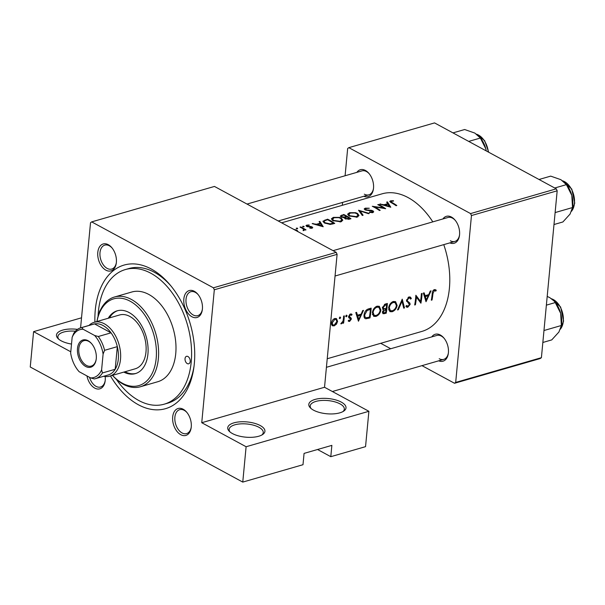 <?xml version="1.0" encoding="UTF-8"?>
<svg xmlns="http://www.w3.org/2000/svg" width="605" height="605" viewBox="0 0 605 605"><rect width="100%" height="100%" fill="white"/><g stroke="black" fill="none" stroke-linecap="round" stroke-linejoin="round"><path stroke-width="0.91" d="M356.3 217.324L356.36 216.635L349.788 215.735L348.616 214.299L348.495 215.577M348.699 214.73L350.28 213.051L354.855 212.952L356.821 213.678L357.978 215.244L356.36 216.635M341.734 217.225L341.78 216.719L344.396 217.059L346.483 216.529L346.415 217.203M341.258 217.029L341.341 216.159L341.78 216.719C341.069 216.106 341.394 215.66 342.763 215.372L343.799 215.07A71.617 45.315 73.9 0 1 345.122 215.766A71.617 45.315 73.9 0 1 346.483 216.529M340.086 222.005L340.146 221.317L333.574 220.417L332.402 218.98L332.281 220.258M332.485 219.411L334.066 217.732L338.634 217.634L340.607 218.36L341.764 219.925L340.146 221.317M324.091 221.831L324.514 220.787L327.577 219.751A71.617 45.315 73.9 0 1 328.901 220.447A71.617 45.315 73.9 0 1 333.295 223.116L330.035 223.865L325.165 222.769L324 221.438L323.887 222.625M71.511 344.056A18.679 7.646 -174.6 0 1 61.173 340.812A18.679 7.646 -174.6 0 1 58.125 338.649A18.679 7.646 -174.6 0 1 60.107 331.064A18.679 7.646 -174.6 0 1 77.47 329.377M75.383 331.215A17.129 7.01 5.4 0 0 57.891 336.607A17.129 7.01 5.4 0 0 58.844 339.284M313.503 410.152A18.679 7.646 -174.6 0 1 310.463 407.982A18.679 7.646 -174.6 0 1 317.254 398.907A18.679 7.646 -174.6 0 1 341.311 402.128A18.679 7.646 -174.6 0 1 343.708 411.128A18.679 7.646 -174.6 0 1 313.503 410.152M342.884 411.619A17.129 7.01 5.4 0 0 344.321 409.169A17.129 7.01 5.4 0 0 340.018 403.875A17.129 7.01 5.4 0 0 321.512 400.48A17.129 7.01 5.4 0 0 310.221 405.94A17.129 7.01 5.4 0 0 311.174 408.625M232.426 433.558A18.679 7.646 -174.6 0 1 229.378 431.388A18.679 7.646 -174.6 0 1 236.169 422.313A18.679 7.646 -174.6 0 1 260.226 425.534A18.679 7.646 -174.6 0 1 262.623 434.534A18.679 7.646 -174.6 0 1 232.426 433.558M261.806 435.025A17.129 7.01 5.4 0 0 263.243 432.575A17.129 7.01 5.4 0 0 258.932 427.281A17.129 7.01 5.4 0 0 240.427 423.886A17.129 7.01 5.4 0 0 229.144 429.346A17.129 7.01 5.4 0 0 230.089 432.03M180.766 434.692A14.013 8.863 73.9 0 1 172.69 416.936A14.013 8.863 73.9 0 1 183.179 409.237A14.013 8.863 73.9 0 1 186.688 412.194A14.013 8.863 73.9 0 1 191.172 427.72A14.013 8.863 73.9 0 1 180.766 434.692M187.013 412.587A12.455 7.88 -106.1 0 0 184.2 410.319A12.455 7.88 -106.1 0 0 179.677 409.668A12.455 7.88 -106.1 0 0 174.905 420.445A12.455 7.88 -106.1 0 0 182.06 432.946A12.455 7.88 -106.1 0 0 186.582 433.596A12.455 7.88 -106.1 0 0 191.233 427.213M105.172 376.537A14.013 8.863 73.9 0 1 105.134 381.127A14.013 8.863 73.9 0 1 94.735 388.1A14.013 8.863 73.9 0 1 86.961 375.932M89.555 377.338A12.455 7.88 -106.1 0 0 96.021 386.353A12.455 7.88 -106.1 0 0 100.551 387.003A12.455 7.88 -106.1 0 0 105.194 380.621M105.883 270.155A14.013 8.863 73.9 0 1 97.798 252.398A14.013 8.863 73.9 0 1 108.287 244.7A14.013 8.863 73.9 0 1 111.804 247.657A14.013 8.863 73.9 0 1 116.281 263.183A14.013 8.863 73.9 0 1 105.883 270.155M112.122 248.05A12.455 7.88 -106.1 0 0 109.308 245.781A12.455 7.88 -106.1 0 0 104.786 245.131A12.455 7.88 -106.1 0 0 100.014 255.907A12.455 7.88 -106.1 0 0 107.176 268.408A12.455 7.88 -106.1 0 0 111.698 269.059A12.455 7.88 -106.1 0 0 116.349 262.676M191.921 316.755A14.013 8.863 73.9 0 1 183.837 298.999A14.013 8.863 73.9 0 1 194.326 291.3A14.013 8.863 73.9 0 1 197.843 294.257A14.013 8.863 73.9 0 1 202.32 309.775A14.013 8.863 73.9 0 1 191.921 316.755M198.16 294.65A12.455 7.88 -106.1 0 0 195.347 292.374A12.455 7.88 -106.1 0 0 190.825 291.723A12.455 7.88 -106.1 0 0 186.053 302.5A12.455 7.88 -106.1 0 0 193.207 315.001A12.455 7.88 -106.1 0 0 197.737 315.659A12.455 7.88 -106.1 0 0 202.38 309.268M442.913 218.949A14.013 8.863 73.9 0 1 451.474 217.066A14.013 8.863 73.9 0 1 454.99 220.023A14.013 8.863 73.9 0 1 459.467 235.542A14.013 8.863 73.9 0 1 449.825 242.885M455.308 220.417A12.455 7.88 -106.1 0 0 452.495 218.14A12.455 7.88 -106.1 0 0 447.972 217.49L333.052 250.667M356.874 172.357A14.013 8.863 73.9 0 1 365.435 170.466A14.013 8.863 73.9 0 1 368.952 173.423A14.013 8.863 73.9 0 1 373.429 188.949A14.013 8.863 73.9 0 1 363.786 196.285M369.277 173.816A12.455 7.88 -106.1 0 0 366.464 171.548A12.455 7.88 -106.1 0 0 361.934 170.897L247.021 204.066M431.766 336.894A14.013 8.863 73.9 0 1 440.327 335.004A14.013 8.863 73.9 0 1 443.843 337.961A14.013 8.863 73.9 0 1 448.32 353.486A14.013 8.863 73.9 0 1 438.67 360.822M444.161 338.354A12.455 7.88 -106.1 0 0 441.348 336.085A12.455 7.88 -106.1 0 0 436.825 335.435L326.42 367.303M94.909 322.102A74.733 47.281 73.9 0 1 151.212 268.991A74.733 47.281 73.9 0 1 169.96 284.758A74.733 47.281 73.9 0 1 193.865 367.553A74.733 47.281 73.9 0 1 138.379 404.753A74.733 47.281 73.9 0 1 110.458 375.947M170.92 285.915A70.059 44.324 -106.1 0 0 154.283 272.227A70.059 44.324 -106.1 0 0 128.842 268.552L125.364 269.558A70.059 44.324 -106.1 0 0 98.373 311.726A70.059 44.324 -106.1 0 0 98.055 316.392M423.341 293.07L426.018 301.729L431.04 290.846L430.238 291.081L428.756 294.627L425.081 295.694L424.135 292.843L423.341 293.07M388.591 307.937L389.9 311.651L392.138 311.741C394.808 310.713 396.472 308.611 397.122 305.427L395.564 301.63L393.303 301.487C390.717 302.553 389.151 304.701 388.591 307.937M382.662 309.185L383.661 309.73L382.436 312.059L382.98 313.745L386.202 313.224A71.617 45.315 -106.1 0 0 387.374 303.453L385.181 304.088L382.375 307.665L383.661 309.73L383.048 309.541M331.971 325.429L334.058 325.944L336.486 324.121L337.598 321.353L336.463 318.578L334.83 318.495C332.969 319.236 331.85 320.779 331.464 323.123L332.485 325.868M351.013 313.912L352.08 314.494L350.454 313.987L348.563 316.604L348.737 317.64L350.461 318.835L349.682 320.605L348.76 320.151L348.185 320.907L349.561 321.467L351.316 319.183L351.172 318.162L349.289 316.354L350.431 314.88L351.543 315.303L352.08 314.494L351.626 314.086M350.567 317.617L348.571 316.521M348.185 320.907L348.73 321.384M349.682 320.605L348.76 320.151M349.342 318.177L350.461 318.835M349.63 314.441L351.543 315.303M355.778 312.573L358.447 321.232L363.469 310.357L362.675 310.584L361.185 314.139L357.51 315.197L356.564 312.346L355.778 312.573M432.953 293.554L434.292 290.665L435.789 291.111L436.281 290.219L434.398 289.621C432.908 290.392 432.189 291.739 432.235 293.667A71.617 45.315 73.9 0 1 431.32 300.201L432.046 299.989A71.617 45.315 -106.1 0 0 432.953 293.554L432.28 293.191M433.619 290.014L435.789 291.111M345.78 316.491L346.363 316.801L347.104 315.772L346.476 315.129L345.75 316.165L346.363 316.801L345.75 316.165M346.196 315.288L347.104 315.772L346.476 315.129M343.428 318.54L343.035 321.051L340.804 323.766L341.401 323.826L343.012 322.246A71.617 45.315 73.9 0 1 342.861 323.282L343.595 323.078A71.617 45.315 -106.1 0 0 344.343 315.878L343.61 316.082A71.617 45.315 73.9 0 1 343.428 318.54M339.337 318.351L339.919 318.661L340.653 317.633L340.033 316.99L339.307 318.026L339.919 318.661L339.307 318.026M339.753 317.149L340.653 317.633L340.033 316.99M369.988 317.905A71.617 45.315 -106.1 0 0 371.16 308.134L368.649 308.86C366.078 309.654 364.55 311.666 364.074 314.887C363.771 317.088 364.361 318.381 365.836 318.782L369.988 317.905L368.876 317.3M365.163 318.563L364.641 318.132M372.377 312.619L373.686 316.332L375.917 316.423C378.594 315.394 380.258 313.292 380.9 310.108L379.35 306.312L377.089 306.168C374.503 307.234 372.93 309.382 372.377 312.619M398.317 309.73L402.03 301.298L403.716 308.164L404.503 307.945L402.242 299.157L397.538 309.949L398.317 309.73L397.787 309.442M408.012 306.236L406.628 305.464L405.879 306.243L406.658 307.166L407.762 307.234L410.137 304.428L409.895 303.097L407.452 301.01L407.256 300.125L408.98 297.978L409.782 298.046L410.621 299.12L411.355 298.424L410.311 297.032L409.041 296.942L406.53 300.322L409.404 304.678L408.012 306.236L406.386 305.722M415.862 295.232A71.617 45.315 73.9 0 1 414.69 305.003L415.416 304.791A71.617 45.315 -106.1 0 0 416.429 297.153L420.921 303.203A71.617 45.315 -106.1 0 0 422.093 293.433L421.367 293.637A71.617 45.315 73.9 0 1 420.543 301.366L415.862 295.232M327.229 358.742L421.806 331.442A71.617 45.315 -106.1 0 0 443.76 244.632M432.809 221.869A71.617 45.315 -106.1 0 0 408.095 197.585A71.617 45.315 -106.1 0 0 382.08 193.827L281.65 222.821M392.048 202.509L391.306 201.208L393.522 201.087L393.394 200.679L390.596 200.837L389.718 201.457L391.246 202.683A71.617 45.315 73.9 0 1 396.086 205.708L396.812 205.496A71.617 45.315 -106.1 0 0 392.048 202.509L391.987 203.099M390.785 207.235L387.442 201.896L386.648 202.123L387.729 203.673L384.054 204.732L379.743 204.112L390.785 207.235M385.688 208.71A71.617 45.315 -106.1 0 0 380.568 205.526A71.617 45.315 -106.1 0 0 378.496 204.475L377.77 204.687A71.617 45.315 73.9 0 1 379.842 205.738A71.617 45.315 73.9 0 1 383.434 207.878L372.264 206.275A71.617 45.315 73.9 0 1 374.329 207.334A71.617 45.315 73.9 0 1 379.456 210.51L380.182 210.298A71.617 45.315 -106.1 0 0 375.062 207.122A71.617 45.315 -106.1 0 0 374.533 206.842L385.688 208.71M365.579 210.094L365.987 208.521L369.292 208.233L365.246 208.158L364.18 208.959L365.216 209.965L372.385 211.145L372.105 212.09L369.602 211.939L369.383 212.415L372.748 212.627L373.709 211.826L373.088 210.918L371.546 210.351L366.63 209.912L365.201 209.088L365.118 209.92M372.385 211.145L372.612 212.657M369.262 213.452L358.538 210.237L362.304 215.463L363.083 215.236L360.126 210.994L368.483 213.678L369.262 213.452M357.547 213.467L355.695 212.71L349.509 212.703L347.595 214.162L349.055 215.947L357.132 217.135L359.022 215.493L357.547 213.467L357.479 214.162M344.396 218.118L344.457 217.52L345.047 218.745L349.387 219.191L350.968 218.73A71.617 45.315 -106.1 0 0 345.848 215.554A71.617 45.315 -106.1 0 0 343.776 214.495L340.29 216.023L341.054 216.923L344.336 217.815M341.333 218.148L339.473 217.392L333.287 217.384L331.381 218.844L332.841 220.628L340.91 221.816L342.808 220.175L341.333 218.148L341.265 218.844M334.754 223.411A71.617 45.315 -106.1 0 0 329.634 220.235A71.617 45.315 -106.1 0 0 327.562 219.176L322.904 221.233L324.431 222.973L330.285 224.447L334.754 223.411M323.214 226.746L319.871 221.4L319.077 221.627L320.166 223.177L316.491 224.236L312.18 223.623L323.214 226.746M309.389 226.399L307.249 226.157L307.438 225.423L309.163 224.977L306.75 225.113L305.956 225.703L307.332 226.671L311.514 227.132L311.446 227.79L309.873 227.745L309.828 228.168L312.089 228.198L312.77 227.646L311.136 226.512L309.389 226.399L309.352 226.845M311.514 227.132L311.401 228.297M306.009 229.87A71.617 45.315 -106.1 0 0 302.81 227.979A71.617 45.315 -106.1 0 0 300.745 226.92L300.012 227.132A71.617 45.315 73.9 0 1 301.797 228.032L303.476 229.083L303.12 230.618L303.929 230.55L304.512 229.59A71.617 45.315 73.9 0 1 305.283 230.074L306.009 229.87M303.476 229.083L303.377 230.626M297.978 231.518L296.926 230.142L293.697 229.348M307.204 226.633L307.438 225.423M390.762 202.41L391.306 201.208M297.547 228.72L297.615 228.221L296.337 228.123L296.268 228.607L297.547 228.72L297.615 228.221L297.569 228.713M296.291 228.622L296.337 228.123L296.268 228.607M303.99 226.86L304.058 226.361L302.78 226.262L302.712 226.746L303.99 226.86L304.058 226.361L304.012 226.852M302.78 226.262L302.712 226.746L302.78 226.262M317.542 449.5L330.799 456.684L331.865 445.371L304.065 453.395L302.999 464.708L242.764 482.094L30.25 367.001L33.593 331.646L81.531 317.806M337.098 254.342L214.314 289.78L213.414 287.814L336.198 252.368L337.098 254.342L324.53 387.268L368.891 411.294L365.549 446.649L330.799 456.684M214.314 289.78L201.745 422.714L324.53 387.268M556.282 188.836L557.175 190.809L471.461 215.546L470.561 213.58L556.282 188.836L434.549 122.906L348.835 147.65L347.663 148.505L345.092 175.76M342.574 202.41L342.294 205.314M471.461 215.546L455.686 382.421L541.407 357.676L540.235 358.531L454.521 383.275L421.972 365.647M390.739 348.737L380.711 343.307M557.175 190.809L541.407 357.676M470.561 213.58L348.835 147.65M454.521 383.275L455.686 382.421M450.362 240.767A12.455 7.88 -106.1 0 0 454.884 241.425A12.455 7.88 -106.1 0 0 459.535 235.035M364.323 194.175A12.455 7.88 -106.1 0 0 368.846 194.825A12.455 7.88 -106.1 0 0 373.497 188.442M439.207 358.712A12.455 7.88 -106.1 0 0 443.737 359.362A12.455 7.88 -106.1 0 0 448.381 352.98M213.414 287.814L91.68 221.884L90.516 222.738L80.578 327.857M336.198 252.368L214.465 186.438L91.68 221.884M70.785 351.792L33.593 331.646M368.891 411.294L246.106 446.74L242.764 482.094M246.106 446.74L201.745 422.714M116.168 379.108A70.059 44.324 -106.1 0 0 164.227 404.178L167.698 403.18A70.059 44.324 -106.1 0 0 194.054 366.063M390.467 202.236L390.596 200.837M393.356 201.087L393.394 200.679M312.929 223.79L312.966 223.389M316.445 224.667L316.491 224.236M320.105 223.82L320.166 223.177M319.758 222.579L319.871 221.4M321.777 225.809L317.61 224.538L320.506 223.706L321.731 226.293M317.572 224.984L317.61 224.538M309.836 228.168L309.873 227.745M306.629 226.421L306.75 225.113M309.125 225.355L309.163 224.977M307.915 226.777L307.953 226.368M311.091 226.966L311.136 226.512M312.089 228.198L312.21 226.913M300.693 227.465L300.745 226.92M431.418 299.649L432.046 299.989M435.063 289.561L436.281 290.219M433.414 290.188L434.292 290.665M296.858 230.898L296.926 230.142M295.558 230.074L296.866 230.913M327.509 219.774L327.562 219.176M333.226 223.858L333.295 223.116M329.975 224.463L330.035 223.865M325.104 223.336L325.165 222.769M333.226 218.057L333.287 217.384M333.514 220.984L333.574 220.417M343.723 215.093L343.776 214.495M341.515 215.872L341.583 215.13M349.44 219.176L349.509 218.435L345.757 218.526L345.334 217.913L345.243 218.859M348.457 219.403L348.525 218.723M345.705 219.078L345.757 218.526C345.069 217.838 345.394 217.369 346.726 217.104L347.217 216.968A71.617 45.315 73.9 0 1 349.509 218.435M344.351 217.528L344.396 217.059M349.44 213.376L349.509 212.703M349.735 216.303L349.788 215.735M360.02 212.09L360.126 210.994M365.08 209.905L365.246 208.158M366.585 210.328L366.63 209.912M371.5 210.805L371.546 210.351M372.93 212.567L373.088 210.918M369.557 212.461L369.602 211.939M372.037 212.748L372.105 212.09M378.45 205.012L378.496 204.475M374.48 207.409L374.533 206.842M383.388 208.302L383.434 207.878M380.5 204.278L380.537 203.885M384.016 205.163L384.054 204.732M387.669 204.316L387.729 203.673M387.329 203.076L387.442 201.896M389.348 206.305L385.181 205.035L388.077 204.203L389.302 206.789M385.135 205.473L385.181 205.035M356.466 314.63L357.51 315.197M358.72 319.395L357.789 316.097L360.686 315.258L358.72 319.395L357.729 318.85M356.753 315.538L357.789 316.097M359.506 314.623L360.686 315.258M348.283 320.779L349.561 321.467M348.661 316.014L349.289 316.354M348.556 316.74L351.172 318.162M348.941 317.897L351.316 319.183M342.944 322.722L343.595 323.078M342.611 322.034L343.012 322.246M340.918 323.569L341.401 323.826M335.911 323.819L336.486 324.121M331.548 324.582L334.058 325.944M336.879 320.968L337.598 321.353M334.187 325.082L333.007 325.006L332.19 322.911L334.777 319.395L336.047 319.478L336.872 321.558L334.187 325.082M331.548 322.563L332.19 322.911M333.892 318.918L334.777 319.395M369.148 308.716L370.366 309.374A71.617 45.315 73.9 0 1 369.428 317.141L366.411 317.754L364.059 316.68M366.411 317.754C365.11 317.549 364.573 316.528 364.8 314.683L367.091 310.569L370.366 309.374M364.157 314.335L364.8 314.683M366.267 310.115L367.091 310.569M380.212 309.737L380.9 310.108M372.423 314.532L375.917 316.423M376.06 315.462L374.17 315.341L373.103 312.407C373.587 309.76 374.903 308.021 377.051 307.189L378.942 307.31L380.174 310.327C379.63 312.921 378.261 314.63 376.06 315.462M372.461 312.059L373.103 312.407M376.015 306.629L377.051 307.189M385.09 312.619L386.202 313.224M385.65 312.46L383.479 312.785L383.169 311.832L386.103 309.374A71.617 45.315 73.9 0 1 385.65 312.46M382.564 311.499L383.169 311.832M384.349 308.83L385.619 309.51M384.916 308.731L386.103 309.374M382.466 307.113L383.101 307.453L385.544 304.988L386.58 304.693A71.617 45.315 73.9 0 1 386.232 308.368L384.243 308.83L382.36 308.013M384.243 308.83L383.101 307.453M384.44 304.391L385.544 304.988M385.362 304.035L386.58 304.693M396.426 305.056L397.122 305.427M388.644 309.851L392.138 311.741M392.274 310.781L390.384 310.66L389.317 307.726C389.802 305.079 391.117 303.339 393.265 302.508L395.156 302.629L396.396 305.646C395.852 308.232 394.475 309.949 392.274 310.781M388.675 307.378L389.317 307.726M392.229 301.948L393.265 302.508M403.573 307.438L404.503 307.945M401.463 300.988L402.03 301.298M408.791 297.032L411.355 298.424M408.05 297.471L408.98 297.978M406.613 299.777L407.256 300.125M406.522 300.503L407.452 301.01M406.628 301.32L409.895 303.097M409.343 303.997L410.137 304.428M405.902 306.221L407.762 307.234M415.748 296.783L416.429 297.153M414.788 304.451L415.416 304.791M418.819 300.428L420.543 301.366M424.037 295.127L425.081 295.694M426.291 299.883L425.353 296.594L428.257 295.754L426.291 299.883L425.292 299.346M424.324 296.034L425.353 296.594M427.07 295.119L428.257 295.754M190.189 361.45A3.895 2.465 -106.1 0 0 189.153 357.646A3.895 2.465 -106.1 0 0 186.529 356.315A3.895 2.465 -106.1 0 0 185.032 358.659A3.895 2.465 -106.1 0 0 186.06 362.471A3.895 2.465 -106.1 0 0 188.684 363.794A3.895 2.465 -106.1 0 0 190.189 361.45M100.317 310.252A3.895 2.465 -106.1 0 0 99.401 312.286A3.895 2.465 -106.1 0 0 99.394 312.399M123.798 372.098A32.693 20.683 -106.1 0 0 135.331 373.633A32.693 20.683 -106.1 0 0 147.93 353.955A32.693 20.683 -106.1 0 0 139.233 321.951A32.693 20.683 -106.1 0 0 117.196 310.811A32.693 20.683 -106.1 0 0 108.25 318.253M117.778 310.652A32.693 20.683 -106.1 0 0 109.414 317.912M112.515 375.357A45.148 28.564 -106.1 0 0 156.181 358.425A45.148 28.564 -106.1 0 0 131.814 302.182A45.148 28.564 -106.1 0 0 96.974 321.505M96.936 321.52A46.706 29.554 73.9 0 1 114.466 297.01A46.706 29.554 73.9 0 1 145.949 312.936A46.706 29.554 73.9 0 1 158.366 358.644A46.706 29.554 73.9 0 1 140.375 386.761A46.706 29.554 73.9 0 1 112.477 375.365M140.375 386.761L157.746 381.74A46.706 29.554 -106.1 0 0 175.745 353.63A46.706 29.554 -106.1 0 0 163.327 307.915A46.706 29.554 -106.1 0 0 131.845 291.996L114.466 297.01M164.227 404.178A70.059 44.324 -106.1 0 0 191.218 362.009A70.059 44.324 -106.1 0 0 172.591 293.44A70.059 44.324 -106.1 0 0 125.364 269.558M88.996 325.429A28.027 17.734 73.9 0 1 94.168 322.314L119.646 314.963A28.027 17.734 73.9 0 1 138.537 324.514A28.027 17.734 73.9 0 1 145.986 351.944A28.027 17.734 73.9 0 1 135.195 368.808L109.709 376.166A28.027 17.734 73.9 0 1 103.682 376.287M124.955 371.765A32.693 20.683 -106.1 0 0 135.906 373.451M561.281 326.269L561.493 324.741A20.547 13 -106.1 0 0 561.621 323.675A20.547 13 -106.1 0 0 560.676 313.352L561.364 325.498L558.914 332.016L551.737 339.904L542.844 342.475M543.971 330.519L561.364 325.498M555.261 302.576L560.676 313.352A20.547 13 -106.1 0 0 554.921 301.971L554.21 301.124L555.261 302.576L546.368 305.147M547.192 296.427L549.771 297.637L554.21 301.124M539.025 179.488L550.694 176.123L560.918 179.693L566.416 184.631L571.823 195.415L572.511 207.553L570.061 214.079L562.884 221.967L553.991 224.531M555.118 212.574L572.511 207.553M554.747 188.004L566.416 184.631M572.428 208.332L572.648 206.797A20.547 13 -106.1 0 0 571.823 195.415A20.547 13 -106.1 0 0 566.076 184.033L565.357 183.186M452.986 132.888L464.655 129.523L474.88 133.1L480.378 138.038L485.792 148.815L486.254 150.91A20.547 13 -106.1 0 0 485.792 148.815A20.547 13 -106.1 0 0 480.037 137.433L479.319 136.586M468.709 141.404L480.378 138.038M77.493 348.503A14.165 8.962 73.9 0 1 91.65 343.708A14.165 8.962 73.9 0 1 96.271 358.674A14.165 8.962 73.9 0 1 96.18 359.408A14.165 8.962 73.9 0 1 85.396 366.305A14.165 8.962 73.9 0 1 77.493 348.503M91.839 343.942A13.234 8.372 -106.1 0 0 83.906 340.675A13.234 8.372 -106.1 0 0 78.809 348.639A13.234 8.372 -106.1 0 0 82.325 361.593A13.234 8.372 -106.1 0 0 91.242 366.101A13.234 8.372 -106.1 0 0 96.218 359.105M94.168 322.314A28.027 17.734 73.9 0 1 113.059 331.873A28.027 17.734 73.9 0 1 120.508 359.294A28.027 17.734 73.9 0 1 109.709 376.166M101.61 369.844L102.442 372.945A26.469 16.743 73.9 0 1 95.378 378.685L108.121 375.002A26.469 16.743 -106.1 0 0 115.184 369.269A26.469 16.743 -106.1 0 0 118.315 359.075A26.469 16.743 -106.1 0 0 117.325 346.642A26.469 16.743 -106.1 0 0 111.04 332.833L94.531 323.894A26.469 16.743 -106.1 0 0 93.435 324.144L80.699 327.827A26.469 16.743 73.9 0 1 81.788 327.57L83.142 329.264A24.911 15.76 -106.1 0 0 72.146 337.333L70.664 353.078A24.911 15.76 -106.1 0 0 78.491 370.956A24.911 15.76 -106.1 0 0 79.126 371.689L90.621 377.913A24.911 15.76 -106.1 0 0 101.61 369.844L103.1 354.091A24.911 15.76 -106.1 0 0 94.63 335.488L83.142 329.264M94.63 335.488L98.297 336.509L111.04 332.833A26.469 16.743 -106.1 0 0 94.531 323.894L81.788 327.57M102.442 372.945L115.184 369.269L117.325 346.642L104.582 350.318L103.1 354.091M72.146 337.333L73.636 333.559A26.469 16.743 73.9 0 1 80.699 327.827M79.126 371.689L78.59 371.077M95.378 378.685A26.469 16.743 73.9 0 1 94.282 378.934L90.621 377.913M98.297 336.509A26.469 16.743 73.9 0 1 104.582 350.318M324.991 220.56L325.051 219.902M332.659 224.016L332.727 223.283M345.931 217.376L345.999 216.666M369.194 210.585L369.239 210.147M349.077 318.003L349.698 318.343M367.122 317.708L368.347 318.381M368.233 308.989L369.428 309.639M382.405 312.475L384.621 313.677M406.545 300.965L408.738 302.152M560.585 328.878A17.129 10.837 -106.1 0 0 563.293 321.308A17.129 10.837 -106.1 0 0 551.775 298.893M571.74 210.941A17.129 10.837 -106.1 0 0 574.44 203.371A17.129 10.837 -106.1 0 0 562.922 180.948M488.348 152.044A17.129 10.837 -106.1 0 0 476.891 134.355M311.779 227.51L311.704 228.274M306.947 225.794L306.879 226.527M303.831 229.741L303.748 230.588M435.487 290.937L433.687 289.961M341.764 219.925L341.613 221.559M357.978 215.244L357.827 216.877M349.176 320.552L348.669 320.272M350.038 318.502L348.964 317.92M351.127 314.948L349.864 314.26M349.811 317.277L348.563 316.604M333.007 325.006L331.464 324.174M335.994 319.455L334.467 318.623M374.17 315.341L372.393 314.381M378.942 307.31L376.93 306.221M383.479 312.785L382.421 312.218M390.384 310.66L388.614 309.7M395.156 302.629L393.144 301.54M409.782 298.046L408.337 297.267M368.846 194.825L278.247 220.984M335.049 276.016L454.884 241.425M560.472 329.165L563.603 321.066L560.638 307.03L551.548 298.726M443.737 359.362L332.364 391.518M562.695 180.789L571.793 189.085L574.75 203.121L571.627 211.221M476.664 134.189L484.643 140.632L488.696 152.233"/></g></svg>

